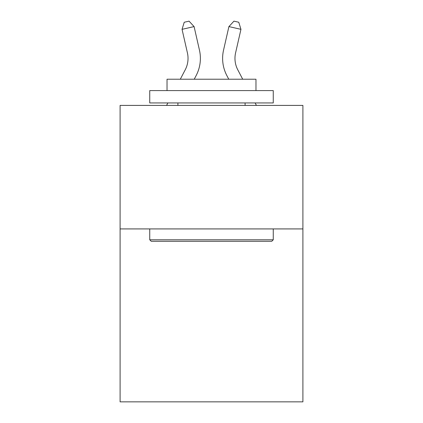 <?xml version="1.0" encoding="UTF-8"?>
<svg xmlns="http://www.w3.org/2000/svg" width="423" height="423" viewBox="0 0 423 423"><rect width="100%" height="100%" fill="white"/><g stroke="black" fill="none" stroke-linecap="round" stroke-linejoin="round"><path stroke-width="0.63" d="M302.905 228.922L302.905 401.85L120.095 401.85L120.095 105.406L302.905 105.406L302.905 228.922L120.095 228.922M199.455 50.136L194.088 26.591L199.455 50.136A37.055 37.055 0 0 1 196.15 75.564L194.236 79.223M242.707 79.223L237.789 69.832A24.703 24.703 0 0 1 235.585 52.88L240.951 29.335L228.912 26.591L223.545 50.136A37.055 37.055 0 0 0 226.85 75.564L228.764 79.223M151.223 241.274L149.742 239.793L273.258 239.793L271.778 241.274L151.223 241.274M273.258 90.585L273.258 102.937L149.742 102.937L149.742 90.585L273.258 90.585M167.032 90.585L167.032 79.223L255.968 79.223L255.968 90.585M273.258 228.922L273.258 239.793M149.742 228.922L149.742 239.793M245.097 102.937L245.097 105.406M177.903 102.937L177.903 105.406M240.951 29.335L238.768 22.25L233.951 21.15L228.912 26.591L223.545 50.136M237.789 69.832A24.703 24.703 0 0 1 235.585 52.88A24.703 24.703 0 0 0 237.789 69.832A24.703 24.703 0 0 1 235.585 52.88A24.703 24.703 0 0 0 237.789 69.832A24.703 24.703 0 0 1 235.585 52.88A24.703 24.703 0 0 0 237.789 69.832A24.703 24.703 0 0 1 235.585 52.88A24.703 24.703 0 0 0 237.789 69.832A24.703 24.703 0 0 1 235.585 52.88A24.703 24.703 0 0 0 237.789 69.832A24.703 24.703 0 0 1 235.585 52.88A24.703 24.703 0 0 0 237.789 69.832A24.703 24.703 0 0 1 235.585 52.88A24.703 24.703 0 0 0 237.789 69.832A24.703 24.703 0 0 1 235.585 52.88A24.703 24.703 0 0 0 237.789 69.832A24.703 24.703 0 0 1 235.585 52.88A24.703 24.703 0 0 0 237.789 69.832A24.703 24.703 0 0 1 235.585 52.88A24.703 24.703 0 0 0 237.789 69.832A24.703 24.703 0 0 1 235.585 52.88A24.703 24.703 0 0 0 237.789 69.832A24.703 24.703 0 0 1 235.585 52.88A24.703 24.703 0 0 0 237.789 69.832A24.703 24.703 0 0 1 235.585 52.88A24.703 24.703 0 0 0 237.789 69.832M180.293 79.223L185.211 69.832A24.703 24.703 0 0 0 187.415 52.88L182.049 29.335L184.232 22.25L189.049 21.15L194.088 26.591L182.049 29.335M185.211 69.832A24.703 24.703 0 0 0 187.415 52.88A24.703 24.703 0 0 1 185.211 69.832A24.703 24.703 0 0 0 187.415 52.88A24.703 24.703 0 0 1 185.211 69.832A24.703 24.703 0 0 0 187.415 52.88A24.703 24.703 0 0 1 185.211 69.832A24.703 24.703 0 0 0 187.415 52.88A24.703 24.703 0 0 1 185.211 69.832A24.703 24.703 0 0 0 187.415 52.88A24.703 24.703 0 0 1 185.211 69.832A24.703 24.703 0 0 0 187.415 52.88M166.577 105.406L167.873 102.937M256.423 105.406L255.127 102.937"/></g></svg>
